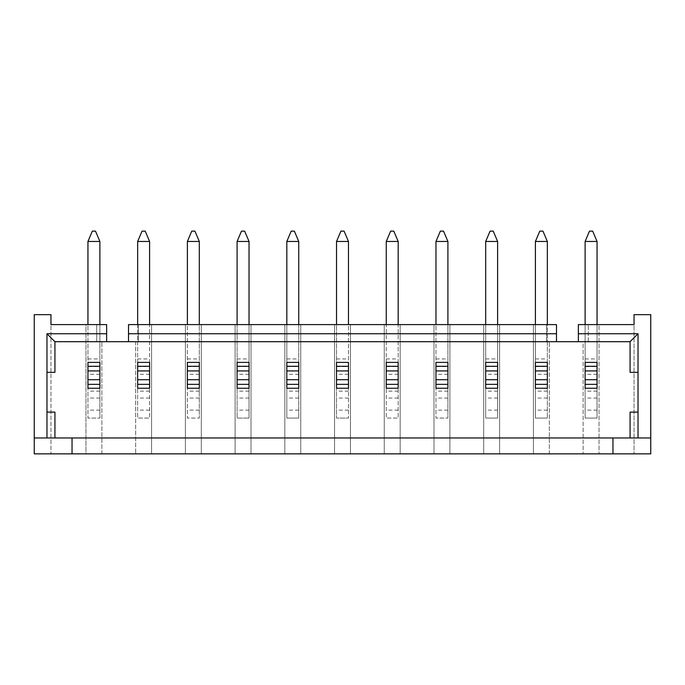 <?xml version="1.0" encoding="UTF-8"?>
<svg xmlns="http://www.w3.org/2000/svg" width="685" height="685" viewBox="0 0 685 685"><rect width="100%" height="100%" fill="white"/><g stroke="black" fill="none" stroke-linecap="round" stroke-linejoin="round"><path stroke-width="0.51" stroke-dasharray="3.42 2.57" d="M50.955 314.655L50.955 453.864L50.955 324.604L85.959 324.604L85.959 453.864L34.25 453.864L34.25 314.655L50.955 314.655M106.637 341.704L96.696 341.704L96.696 324.604L96.696 341.704L54.928 341.704L54.928 372.332L46.974 372.332L46.974 412.105L54.928 412.105L54.928 437.955L630.072 437.955L630.072 412.105L638.026 412.105L638.026 372.332L630.072 372.332L630.072 341.704L578.363 341.704L578.363 324.604L599.041 324.604L599.041 453.864L599.041 324.604L634.045 324.604L634.045 453.864L634.045 314.655L650.75 314.655L650.75 453.864L85.959 453.864L85.959 324.604L106.637 324.604L106.637 341.704L96.696 341.704L99.882 341.704L99.882 418.073L99.882 241.471L87.945 241.471L87.945 418.073L99.882 418.073L87.945 418.073L87.945 324.604M101.868 453.864L101.868 341.704L101.868 453.864M578.363 341.704L588.304 341.704L583.132 341.704L583.132 453.864L583.132 341.704L547.341 341.704L547.341 418.073L547.341 241.471L535.405 241.471L535.405 418.073L547.341 418.073L535.405 418.073L535.405 324.604L497.618 324.604L497.618 418.073L497.618 241.471L485.691 241.471L485.691 418.073L497.618 418.073L485.691 418.073L485.691 324.604L447.904 324.604L447.904 418.073L447.904 241.471L435.968 241.471L435.968 418.073L447.904 418.073L435.968 418.073L435.968 324.604L398.182 324.604L398.182 418.073L398.182 241.471L386.254 241.471L386.254 418.073L398.182 418.073L386.254 418.073L386.254 324.604L348.468 324.604L348.468 418.073L348.468 241.471L336.532 241.471L336.532 418.073L348.468 418.073L336.532 418.073L336.532 324.604L298.746 324.604L298.746 418.073L298.746 241.471L286.818 241.471L286.818 418.073L298.746 418.073L286.818 418.073L286.818 324.604L249.032 324.604L249.032 418.073L249.032 241.471L237.096 241.471L237.096 418.073L249.032 418.073L237.096 418.073L237.096 324.604L199.309 324.604L199.309 418.073L199.309 241.471L187.382 241.471L187.382 418.073L199.309 418.073L187.382 418.073L187.382 324.604L149.595 324.604L149.595 418.073L149.595 241.471L137.659 241.471L137.659 418.073L149.595 418.073L137.659 418.073L137.659 341.704L99.882 341.704L99.882 324.604M137.659 324.604L137.659 341.704L546.544 341.704L546.544 324.604L546.544 341.704L556.485 341.704L546.544 341.704L547.341 341.704L547.341 324.604M128.515 341.704L128.515 324.604L138.456 324.604L138.456 341.704L128.515 341.704L138.456 341.704L138.456 324.604L149.595 324.604M533.418 453.864L533.418 324.604L533.418 453.864M549.327 453.864L549.327 341.704L549.327 453.864M535.405 362.391L535.405 388.241L547.341 388.241L547.341 362.391L535.405 362.391M547.341 241.471L542.965 231.136L539.78 231.136L535.405 241.471M535.405 324.604L556.485 324.604L556.485 341.704M585.118 388.241L585.118 362.391L597.055 362.391L597.055 388.241L585.118 388.241M485.691 362.391L485.691 388.241L497.618 388.241L497.618 362.391L485.691 362.391M435.968 362.391L435.968 388.241L447.904 388.241L447.904 362.391L435.968 362.391M386.254 362.391L386.254 388.241L398.182 388.241L398.182 362.391L386.254 362.391M336.532 362.391L336.532 388.241L348.468 388.241L348.468 362.391L336.532 362.391M286.818 362.391L286.818 388.241L298.746 388.241L298.746 362.391L286.818 362.391M237.096 362.391L237.096 388.241L249.032 388.241L249.032 362.391L237.096 362.391M187.382 362.391L187.382 388.241L199.309 388.241L199.309 362.391L187.382 362.391M137.659 362.391L137.659 388.241L149.595 388.241L149.595 362.391L137.659 362.391M87.945 362.391L87.945 388.241L99.882 388.241L99.882 362.391L87.945 362.391M34.25 437.955L54.928 437.955M630.072 437.955L650.75 437.955M187.382 324.604L199.309 324.604M237.096 324.604L249.032 324.604M286.818 324.604L298.746 324.604M336.532 324.604L348.468 324.604M386.254 324.604L398.182 324.604M435.968 324.604L447.904 324.604M485.691 324.604L497.618 324.604M597.055 324.604L597.055 418.073L585.118 418.073L585.118 324.604M585.118 366.621L585.118 418.073L597.055 418.073L597.055 241.471L585.118 241.471L585.118 366.621L597.055 366.621M588.304 341.704L588.304 324.604L588.304 341.704M597.055 241.471L592.679 231.136L589.494 231.136L585.118 241.471M499.605 324.604L499.605 453.864L499.605 324.604M449.891 324.604L449.891 453.864L449.891 324.604M483.696 324.604L483.696 453.864L483.696 324.604M400.168 324.604L400.168 453.864L400.168 324.604M433.982 324.604L433.982 453.864L433.982 324.604M350.455 324.604L350.455 453.864L350.455 324.604M384.259 324.604L384.259 453.864L384.259 324.604M300.741 324.604L300.741 453.864L300.741 324.604M334.545 324.604L334.545 453.864L334.545 324.604M251.018 324.604L251.018 453.864L251.018 324.604M284.832 324.604L284.832 453.864L284.832 324.604M201.304 324.604L201.304 453.864L201.304 324.604M235.109 324.604L235.109 453.864L235.109 324.604M151.582 324.604L151.582 453.864L151.582 324.604M185.395 324.604L185.395 453.864L185.395 324.604M135.673 341.704L135.673 453.864L135.673 341.704M497.618 241.471L493.243 231.136L490.066 231.136L485.691 241.471M447.904 241.471L443.529 231.136L440.344 231.136L435.968 241.471M398.182 241.471L393.806 231.136L390.63 231.136L386.254 241.471M348.468 241.471L344.093 231.136L340.907 231.136L336.532 241.471M298.746 241.471L294.37 231.136L291.193 231.136L286.818 241.471M249.032 241.471L244.656 231.136L241.471 231.136L237.096 241.471M199.309 241.471L194.934 231.136L191.757 231.136L187.382 241.471M149.595 241.471L145.22 231.136L142.035 231.136L137.659 241.471M99.882 241.471L95.506 231.136L92.321 231.136L87.945 241.471M612.964 453.864L612.964 437.955M72.036 453.864L72.036 437.955M547.341 374.318L535.405 374.318M535.405 366.621L547.341 366.621M535.405 358.914L547.341 358.914M597.055 374.318L585.118 374.318M585.118 358.914L597.055 358.914M597.055 384.259L585.118 384.259M597.055 391.152L585.118 391.152M597.055 398.045L585.118 398.045M597.055 410.118L585.118 410.118M497.618 374.318L485.691 374.318M485.691 366.621L497.618 366.621M485.691 358.914L497.618 358.914M497.618 384.259L485.691 384.259M497.618 391.152L485.691 391.152M497.618 398.045L485.691 398.045M497.618 410.118L485.691 410.118M447.904 374.318L435.968 374.318M435.968 366.621L447.904 366.621M435.968 358.914L447.904 358.914M447.904 384.259L435.968 384.259M447.904 391.152L435.968 391.152M447.904 398.045L435.968 398.045M447.904 410.118L435.968 410.118M398.182 374.318L386.254 374.318M386.254 366.621L398.182 366.621M386.254 358.914L398.182 358.914M398.182 384.259L386.254 384.259M398.182 391.152L386.254 391.152M398.182 398.045L386.254 398.045M398.182 410.118L386.254 410.118M348.468 374.318L336.532 374.318M336.532 366.621L348.468 366.621M336.532 358.914L348.468 358.914M348.468 384.259L336.532 384.259M348.468 391.152L336.532 391.152M348.468 398.045L336.532 398.045M348.468 410.118L336.532 410.118M298.746 374.318L286.818 374.318M286.818 366.621L298.746 366.621M286.818 358.914L298.746 358.914M298.746 384.259L286.818 384.259M298.746 391.152L286.818 391.152M298.746 398.045L286.818 398.045M298.746 410.118L286.818 410.118M249.032 374.318L237.096 374.318M237.096 366.621L249.032 366.621M237.096 358.914L249.032 358.914M249.032 384.259L237.096 384.259M249.032 391.152L237.096 391.152M249.032 398.045L237.096 398.045M249.032 410.118L237.096 410.118M199.309 374.318L187.382 374.318M187.382 366.621L199.309 366.621M187.382 358.914L199.309 358.914M199.309 384.259L187.382 384.259M199.309 391.152L187.382 391.152M199.309 398.045L187.382 398.045M199.309 410.118L187.382 410.118M149.595 374.318L137.659 374.318M137.659 366.621L149.595 366.621M137.659 358.914L149.595 358.914M149.595 384.259L137.659 384.259M149.595 391.152L137.659 391.152M149.595 398.045L137.659 398.045M149.595 410.118L137.659 410.118M99.882 374.318L87.945 374.318M87.945 366.621L99.882 366.621M87.945 358.914L99.882 358.914M99.882 384.259L87.945 384.259M99.882 391.152L87.945 391.152M99.882 398.045L87.945 398.045M99.882 410.118L87.945 410.118M547.341 384.259L535.405 384.259M547.341 391.152L535.405 391.152M547.341 398.045L535.405 398.045M547.341 410.118L535.405 410.118"/><path stroke-width="1.03" d="M46.974 333.749L46.974 372.332L54.928 372.332L54.928 341.704L46.974 333.749L106.637 333.749L106.637 324.604L50.955 324.604L50.955 314.655L34.25 314.655L34.25 437.955L46.974 437.955L46.974 412.105L54.928 412.105L54.928 437.955L46.974 437.955M34.25 437.955L34.25 453.864L612.964 453.864L612.964 437.955L650.75 437.955L650.75 314.655L634.045 314.655L634.045 324.604L578.363 324.604L578.363 333.749L638.026 333.749L638.026 372.332L630.072 372.332L630.072 341.704L638.026 333.749M650.75 437.955L650.75 453.864L612.964 453.864M630.072 341.704L54.928 341.704M547.341 324.604L547.341 241.471L542.965 231.136L539.78 231.136L535.405 241.471L535.405 324.604M535.405 384.345L535.405 379.704L547.341 379.704L547.341 388.241L535.405 388.241L535.405 384.345L547.341 384.345M547.341 370.919L535.405 370.919L535.405 362.391L547.341 362.391L547.341 379.704M535.405 370.919L535.405 379.704M547.341 241.471L535.405 241.471M106.637 333.749L106.637 341.704M630.072 437.955L630.072 412.105L638.026 412.105L638.026 372.332M46.974 372.332L46.974 412.105M128.515 333.749L556.485 333.749L556.485 324.604L128.515 324.604L128.515 341.704M638.026 412.105L638.026 437.955M54.928 437.955L612.964 437.955M72.036 453.864L72.036 437.955M597.055 324.604L597.055 241.471L585.118 241.471L585.118 324.604M585.118 384.345L585.118 379.704L597.055 379.704L597.055 388.241L585.118 388.241L585.118 384.345L597.055 384.345M597.055 370.919L585.118 370.919L585.118 362.391L597.055 362.391L597.055 379.704M585.118 370.919L585.118 379.704M597.055 241.471L592.679 231.136L589.494 231.136L585.118 241.471M578.363 341.704L578.363 333.749M497.618 324.604L497.618 241.471L493.243 231.136L490.066 231.136L485.691 241.471L485.691 324.604M485.691 384.345L485.691 379.704L497.618 379.704L497.618 388.241L485.691 388.241L485.691 384.345L497.618 384.345M497.618 370.919L485.691 370.919L485.691 362.391L497.618 362.391L497.618 379.704M485.691 370.919L485.691 379.704M497.618 241.471L485.691 241.471M447.904 324.604L447.904 241.471L443.529 231.136L440.344 231.136L435.968 241.471L435.968 324.604M447.904 370.919L435.968 370.919L435.968 362.391L447.904 362.391L447.904 388.241L435.968 388.241L435.968 379.704L447.904 379.704M435.968 370.919L435.968 379.704M447.904 241.471L435.968 241.471M398.182 324.604L398.182 241.471L393.806 231.136L390.63 231.136L386.254 241.471L386.254 324.604M386.254 384.345L386.254 379.704L398.182 379.704L398.182 388.241L386.254 388.241L386.254 384.345L398.182 384.345M398.182 370.919L386.254 370.919L386.254 362.391L398.182 362.391L398.182 379.704M386.254 370.919L386.254 379.704M398.182 241.471L386.254 241.471M348.468 324.604L348.468 241.471L344.093 231.136L340.907 231.136L336.532 241.471L336.532 324.604M336.532 384.345L336.532 379.704L348.468 379.704L348.468 388.241L336.532 388.241L336.532 384.345L348.468 384.345M348.468 370.919L336.532 370.919L336.532 362.391L348.468 362.391L348.468 379.704M336.532 370.919L336.532 379.704M348.468 241.471L336.532 241.471M298.746 324.604L298.746 241.471L294.37 231.136L291.193 231.136L286.818 241.471L286.818 324.604M286.818 384.345L286.818 379.704L298.746 379.704L298.746 388.241L286.818 388.241L286.818 384.345L298.746 384.345M298.746 370.919L286.818 370.919L286.818 362.391L298.746 362.391L298.746 379.704M286.818 370.919L286.818 379.704M298.746 241.471L286.818 241.471M249.032 324.604L249.032 241.471L244.656 231.136L241.471 231.136L237.096 241.471L237.096 324.604M237.096 384.345L237.096 379.704L249.032 379.704L249.032 388.241L237.096 388.241L237.096 384.345L249.032 384.345M249.032 370.919L237.096 370.919L237.096 362.391L249.032 362.391L249.032 379.704M237.096 370.919L237.096 379.704M249.032 241.471L237.096 241.471M199.309 324.604L199.309 241.471L194.934 231.136L191.757 231.136L187.382 241.471L187.382 324.604M187.382 384.345L187.382 379.704L199.309 379.704L199.309 388.241L187.382 388.241L187.382 384.345L199.309 384.345M199.309 370.919L187.382 370.919L187.382 362.391L199.309 362.391L199.309 379.704M187.382 370.919L187.382 379.704M199.309 241.471L187.382 241.471M149.595 324.604L149.595 241.471L145.22 231.136L142.035 231.136L137.659 241.471L137.659 324.604M137.659 384.345L137.659 379.704L149.595 379.704L149.595 388.241L137.659 388.241L137.659 384.345L149.595 384.345M149.595 370.919L137.659 370.919L137.659 362.391L149.595 362.391L149.595 379.704M137.659 370.919L137.659 379.704M149.595 241.471L137.659 241.471M556.485 333.749L556.485 341.704M99.882 324.604L99.882 241.471L95.506 231.136L92.321 231.136L87.945 241.471L87.945 324.604M87.945 384.345L87.945 379.704L99.882 379.704L99.882 388.241L87.945 388.241L87.945 384.345L99.882 384.345M99.882 370.919L87.945 370.919L87.945 362.391L99.882 362.391L99.882 379.704M87.945 370.919L87.945 379.704M99.882 241.471L87.945 241.471M597.055 366.278L585.118 366.278M497.618 366.278L485.691 366.278M435.968 384.345L447.904 384.345M447.904 366.278L435.968 366.278M398.182 366.278L386.254 366.278M348.468 366.278L336.532 366.278M298.746 366.278L286.818 366.278M249.032 366.278L237.096 366.278M199.309 366.278L187.382 366.278M149.595 366.278L137.659 366.278M99.882 366.278L87.945 366.278M547.341 366.278L535.405 366.278"/></g></svg>
